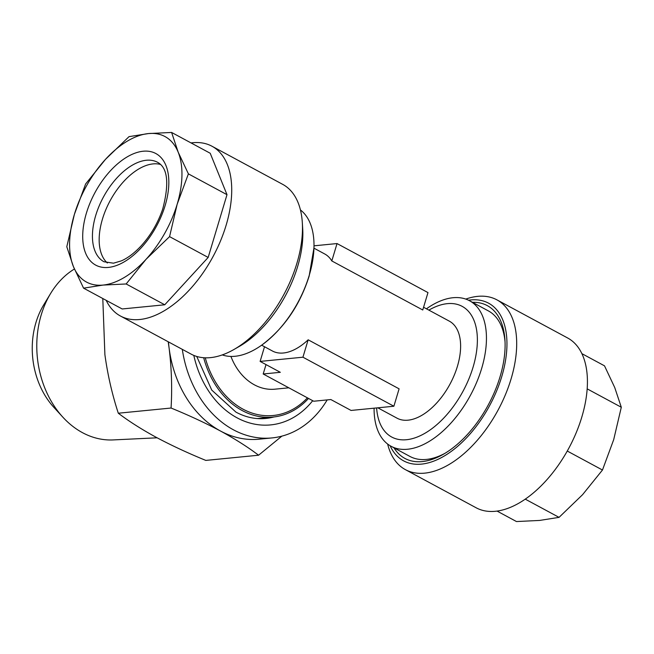 <?xml version="1.0" encoding="UTF-8"?>
<svg xmlns="http://www.w3.org/2000/svg" width="654" height="654" viewBox="0 0 654 654"><rect width="100%" height="100%" fill="white"/><g stroke="black" fill="none" stroke-linecap="round" stroke-linejoin="round"><path stroke-width="0.98" d="M374.08 408.178A82.666 45.706 -61.7 0 0 391.043 446.249L409.903 456.427A82.666 45.706 -61.7 0 0 426.408 459.419A82.666 45.706 -61.7 0 0 444.924 453.353M505.043 341.838A82.666 45.706 -61.7 0 0 489.805 311.729A82.666 45.706 -61.7 0 0 488.366 310.895L469.498 300.726A82.666 45.706 -61.7 0 0 453.001 297.725A82.666 45.706 -61.7 0 0 426.727 308.606L426.433 308.811M472.458 302.32A86.802 47.995 118.3 0 1 488.8 306.497A86.802 47.995 118.3 0 1 504.953 339.982A86.802 47.995 118.3 0 1 443.322 454.293A86.802 47.995 118.3 0 1 403.404 457.547A86.802 47.995 118.3 0 1 393.994 447.843M390.095 445.717A89.557 49.516 -61.7 0 0 402.055 459.95A89.557 49.516 -61.7 0 0 488.113 408.374A89.557 49.516 -61.7 0 0 490.157 304.102A89.557 49.516 -61.7 0 0 468.534 300.227M387.642 444.058A96.44 53.326 -61.7 0 0 403.714 468.665A96.44 53.326 -61.7 0 0 405.39 469.637A96.44 53.326 -61.7 0 0 497.253 411.595A96.44 53.326 -61.7 0 0 498.601 300.832A96.44 53.326 -61.7 0 0 496.926 299.859A96.44 53.326 -61.7 0 0 465.803 299.091M405.39 469.637L476.128 507.774A96.44 53.326 -61.7 0 0 567.991 449.731A96.44 53.326 -61.7 0 0 569.332 338.968A96.44 53.326 -61.7 0 0 567.664 337.995L496.926 299.859M581.913 353.659L604.509 365.839L614.727 387.528L621.3 407.254L613.705 439.619L602.473 470.022L582.583 494.669L559.056 517.363L539.583 520.437L516.48 521.549L497.048 511.076M308.516 398.433A82.666 64.55 -95.6 0 1 273.029 417.056A82.666 64.55 -95.6 0 1 242.201 410.548A82.666 64.55 -95.6 0 1 203.68 357.73M300.439 209.942A82.666 45.706 118.3 0 1 313.969 247.809A82.666 45.706 118.3 0 1 309.203 275.457A82.666 45.706 118.3 0 1 261.355 345.394A82.666 45.706 118.3 0 1 235.088 356.275A82.666 45.706 118.3 0 1 222.286 354.909M391.043 446.249A82.666 45.706 -61.7 0 0 407.54 449.249A82.666 45.706 -61.7 0 0 481.663 368.431A82.666 45.706 -61.7 0 0 469.498 300.726M423.571 307.266L449.323 321.147A55.108 30.468 118.3 0 1 457.424 366.289A55.108 30.468 118.3 0 1 397.011 418.168L377.799 407.81M288.823 387.814L274.958 389.179A55.108 43.033 -95.6 0 1 254.406 384.838A55.108 43.033 -95.6 0 1 230.919 356.43M266.014 364.589L263.194 373.99L313.716 401.237L330.85 399.545L351.059 410.442L393.88 406.232L399.103 388.836L308.157 339.802A55.108 30.468 118.3 0 1 272.416 350.994L261.649 345.189M148.499 133.563A82.666 45.706 118.3 0 1 166.435 137.397A82.666 45.706 118.3 0 1 178.182 152.178L171.61 132.451L148.499 133.563L129.034 136.637L105.507 159.331L85.617 183.978L74.384 214.381L66.79 246.746L73.362 266.472L83.573 288.161L103.046 285.079L126.148 283.967L146.038 259.319L169.566 236.625L177.16 204.261L188.393 173.866L178.182 152.178A82.666 45.706 118.3 0 1 177.16 204.261A82.666 45.706 118.3 0 1 146.038 259.319A82.666 45.706 118.3 0 1 103.046 285.079A82.666 45.706 118.3 0 1 73.362 266.472A82.666 45.706 118.3 0 1 74.384 214.381A82.666 45.706 118.3 0 1 105.507 159.331A82.666 45.706 118.3 0 1 148.499 133.563M191.042 142.924A96.44 53.326 118.3 0 1 211.961 146.226A96.44 53.326 118.3 0 1 213.637 147.199A96.44 53.326 118.3 0 1 212.288 257.954A96.44 53.326 118.3 0 1 120.426 316.005A96.44 53.326 118.3 0 1 118.75 315.032A96.44 53.326 118.3 0 1 106.177 300.341M211.961 146.226L282.7 184.363A96.44 53.326 118.3 0 1 284.376 185.335A96.44 53.326 118.3 0 1 302.312 222.532A96.44 53.326 118.3 0 1 233.83 349.555A96.44 53.326 118.3 0 1 191.164 354.141L120.426 316.005M302.312 222.532L302.696 228.589A89.557 49.516 118.3 0 1 239.111 346.538L233.83 349.555M160.492 164.432A56.489 31.229 -61.7 0 0 110.06 200.852A56.489 31.229 -61.7 0 0 107.346 263.006M327.18 399.905A103.332 80.687 -95.6 0 1 271.941 437.927A103.332 80.687 -95.6 0 1 233.404 429.792A103.332 80.687 -95.6 0 1 182.303 349.367M271.941 437.927L259.09 439.194A103.332 80.687 -95.6 0 1 220.562 431.06C235.399 439.169 248.07 447.222 258.575 455.217L281.858 436.144M157.107 437.804L113.199 439.921A89.827 70.15 -95.6 0 1 82.437 432.646A89.827 70.15 -95.6 0 1 62.841 417.154A89.827 70.15 -95.6 0 1 50.66 293.401A89.827 70.15 -95.6 0 1 74.417 269.007M262.189 418.119A83.352 65.089 -95.6 0 1 259.867 418.691M258.575 455.217L205.814 460.408C188 453.132 171.503 445.456 156.322 437.379C141.648 429.376 128.969 421.323 118.3 413.222C112.12 394.28 107.657 374.75 104.893 354.648L102.792 298.518M62.841 417.154L53.832 407.311A74.401 58.1 -95.6 0 1 43.744 304.813L50.66 293.401M118.3 413.222L171.07 408.031C189.096 415.404 205.593 423.081 220.562 431.06A103.332 80.687 -95.6 0 1 169.133 348.32C171.593 368.504 172.239 388.411 171.07 408.031M168.201 341.764L169.133 348.32A103.332 80.687 -95.6 0 1 168.454 341.903M83.573 288.161L122.175 308.966L164.751 304.78L208.168 257.439L226.995 194.679L210.212 153.257L171.61 132.451M226.995 194.679L188.393 173.866M208.168 257.439L169.566 236.625M164.751 304.78L126.148 283.967M331.815 260.946L337.031 243.558L427.978 292.591L422.754 309.98L331.815 260.946A55.108 30.468 -61.7 0 0 324.727 253.973L313.961 248.168M308.157 339.802L302.933 357.198L260.112 361.409L280.321 372.306L263.194 373.99M393.88 406.232L302.933 357.198M264.518 346.734L260.112 361.409M337.031 243.558L314.01 245.822M587.194 388.868L621.3 407.254M567.263 451.039L602.473 470.022M525.236 499.133L559.056 517.363M257.365 418.568A82.666 64.55 84.4 0 0 259.098 418.429L273.029 417.056M428.869 310.127A74.237 41.047 118.3 0 1 473.079 367.139A74.237 41.047 118.3 0 1 418.413 436.545A74.237 41.047 118.3 0 1 376.614 407.924M307.429 397.845A81.129 63.348 -95.6 0 1 242.92 409.11A81.129 63.348 -95.6 0 1 205.266 357.812M156.952 154.18A63.381 35.038 118.3 0 1 155.505 227.968A63.381 35.038 118.3 0 1 94.593 264.469A63.381 35.038 118.3 0 1 96.04 190.682A63.381 35.038 118.3 0 1 156.952 154.18M103.038 261.199A56.489 31.229 -61.7 0 0 104.019 261.772L113.485 263.186L121.35 260.872C127.832 258.036 134.397 253.065 141.051 245.969C150.673 235.399 157.9 223.088 162.723 209.035C169.247 183.97 167.792 168.544 158.342 162.74L157.63 162.323A56.489 31.229 -61.7 0 0 103.823 196.323A56.489 31.229 -61.7 0 0 103.038 261.199M158.194 162.642A56.489 31.229 -61.7 0 0 157.63 162.323M312.71 400.689A90.244 70.469 -95.6 0 1 237.01 417.8A90.244 70.469 -95.6 0 1 193.813 355.408M196.74 356.455L211.732 390.078L235.996 412.159C245.741 417.334 255.64 419.443 265.704 418.47A83.352 65.089 84.4 0 0 274.001 416.95M259.098 418.429L257.374 418.568M313.969 247.809L309.138 276.143C299.794 305.508 283.869 328.594 261.355 345.394"/></g></svg>
